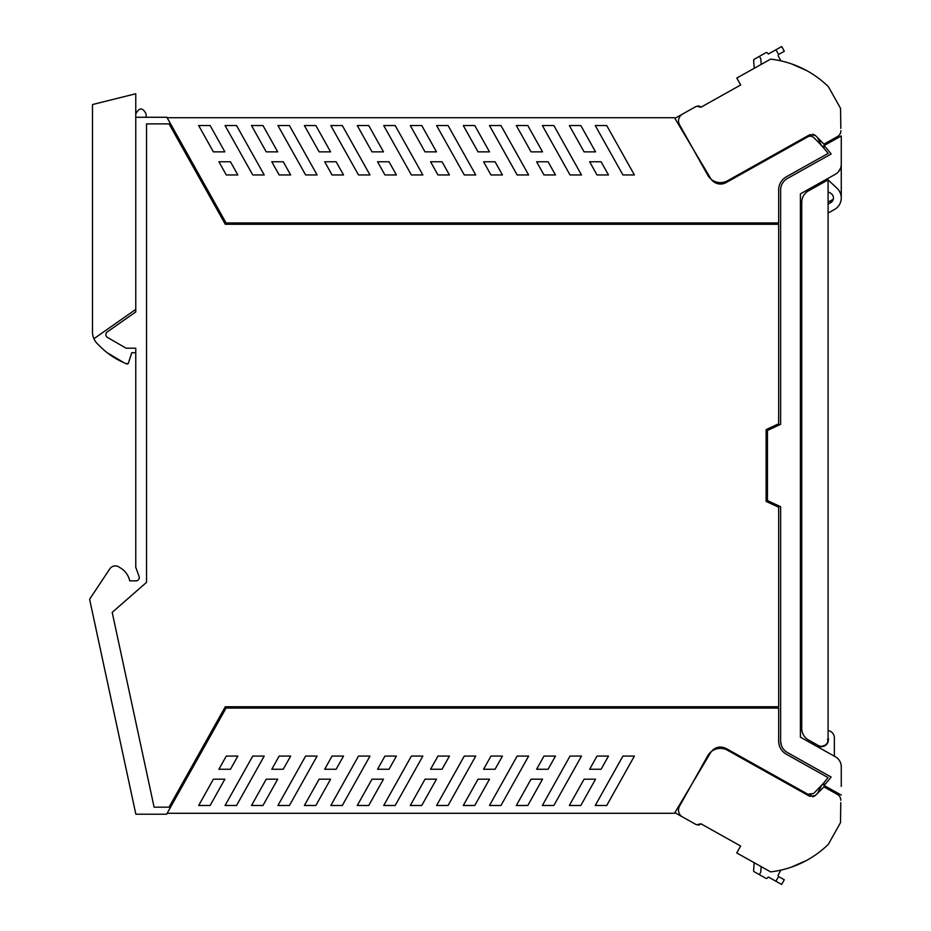 <?xml version="1.0" encoding="UTF-8"?>
<svg xmlns="http://www.w3.org/2000/svg" width="931" height="931" viewBox="0 0 931 931"><rect width="100%" height="100%" fill="white"/><g stroke="black" fill="none" stroke-linecap="round" stroke-linejoin="round"><path stroke-width="1.4" d="M817.534 793.375A170.792 170.792 0 0 0 817.546 793.363L821.456 785.496L823.97 782.668A170.164 170.164 0 0 0 828.031 777.571L786.416 754.261C781.435 751.259 778.851 746.848 778.653 741.041A15.164 15.164 0 0 0 786.416 754.261C781.435 751.259 778.851 746.848 778.653 741.041L778.653 708.084L226.058 708.084L167.138 813.287L674.521 813.287L710.609 752.644C714.671 747.069 719.849 745.673 726.157 748.477L718.604 747.162M622.92 756.077L634.395 756.077L606.721 805.49L595.246 805.49L622.92 756.077M589.626 769.262L601.1 769.262L608.478 756.077L597.015 756.077L589.626 769.262M595.549 779.177L580.804 805.49L569.341 805.49L584.074 779.177L595.549 779.177M570.04 756.077L581.514 756.077L553.84 805.49L542.366 805.49L570.04 756.077M536.605 769.262L548.08 769.262L555.47 756.077L543.995 756.077L536.605 769.262M542.529 779.177L527.796 805.49L516.321 805.49L531.054 779.177L542.529 779.177M517.159 756.077L528.633 756.077L500.959 805.49L489.485 805.49L517.159 756.077M489.508 779.177L474.775 805.49L463.301 805.49L478.034 779.177L489.508 779.177M483.585 769.262L495.059 769.262L502.449 756.077L490.974 756.077L483.585 769.262M464.278 756.077L475.741 756.077L448.067 805.49L436.604 805.49L464.278 756.077M436.488 779.177L421.755 805.49L410.292 805.49L425.025 779.177L436.488 779.177M430.576 769.262L442.039 769.262L449.429 756.077L437.954 756.077L430.576 769.262M383.723 805.49L395.186 805.49L422.86 756.077L411.386 756.077L383.723 805.49M384.945 756.077L396.408 756.077L389.03 769.262L377.555 769.262L384.945 756.077M357.271 805.49L372.004 779.177L383.479 779.177L368.746 805.49L357.271 805.49M828.09 730.544A7.425 7.425 0 0 1 834.351 737.876L834.351 756.181M828.09 737.608A6.924 6.924 0 0 1 822.108 746.615L817.918 746.976M828.09 191.716L830.859 193.38A5.353 5.353 0 0 1 833.268 199.35L828.09 202.097M833.268 199.35L830.487 201.41M304.39 805.49L315.853 805.49L330.586 779.177L319.124 779.177L304.39 805.49M324.675 769.262L336.138 769.262L343.527 756.077L332.064 756.077L324.675 769.262M330.831 805.49L342.305 805.49L369.979 756.077L358.505 756.077L330.831 805.49M225.069 805.49L252.743 756.077L264.218 756.077L236.544 805.49L225.069 805.49M210.127 805.49L224.86 779.177L213.397 779.177L198.664 805.49L210.127 805.49M218.901 769.262L230.457 769.262L237.836 756.077L226.291 756.077L218.901 769.262M290.647 756.077L283.257 769.262L271.794 769.262L279.172 756.077L290.647 756.077M277.706 779.177L262.973 805.49L251.51 805.49L266.243 779.177L277.706 779.177M317.099 756.077L289.425 805.49L277.95 805.49L305.624 756.077L317.099 756.077M822.131 784.752L823.679 784.81L823.97 782.668L813.706 793.48L807.864 794.224L726.157 748.477M713.158 749.653L711.331 751.561M766.132 501.402L766.132 429.622L778.653 423.791L778.653 224.266L225.29 224.266L169.058 123.87L146.539 123.87L146.539 582.364L142.967 585.483A10.544 10.544 0 0 1 142.932 585.506L112.197 612.365L154.104 807.165L169.058 807.165L225.29 706.757L778.653 706.757L778.653 507.244L766.132 501.402M813.473 188.05L813.473 186.537L814.904 185.734L814.904 187.247M818.279 745.463A6.587 6.587 0 0 0 828.09 739.714L828.09 179.869L808.469 190.855A13.185 13.185 0 0 0 801.731 202.353L801.731 728.473A13.185 13.185 0 0 0 808.469 739.97L818.279 745.463L814.904 743.578L814.904 745.3L813.473 744.497L813.473 742.775M841.205 196.616A13.185 13.185 0 0 0 841.275 195.266L841.263 164.601M838.563 171.63L840.53 168.29L838.575 171.618M839.087 170.967A11.533 11.533 0 0 1 835.375 174.272L800.404 193.857L800.404 737.177L835.375 756.752A11.533 11.533 0 0 1 841.275 766.818L841.275 786.451M835.375 174.272A11.533 11.533 0 0 0 841.275 164.205L841.275 135.949L824.494 145.341A1.978 1.978 0 0 0 823.97 148.366A170.129 170.129 0 0 1 828.171 153.382A170.117 170.117 0 0 0 823.97 148.366L823.679 146.214L822.073 146.214M811.099 794.795L807.864 794.224M135.763 113.978C139.208 107.309 142.664 107.309 146.109 113.978L146.109 117.271M131.76 352.733L128.397 363.102L131.76 352.733L135.763 352.733L135.763 348.194L126.104 348.194L107.519 337.453A3.293 3.293 0 0 1 107.274 331.901L135.763 311.955L135.763 309.395L135.763 311.955M838.971 171.129L840.286 168.872M841.275 772.474L841.275 766.818M822.073 784.81L823.97 782.668A1.978 1.978 0 0 0 824.121 785.415A170.152 170.152 0 0 0 831.139 777.048L787.37 752.539C783.052 749.921 780.806 746.092 780.632 741.041L781.33 745.277M785.101 750.921L787.37 752.539M780.632 741.041L780.632 506.708L767.447 500.564L767.447 430.471L780.632 424.315L780.632 189.994A13.185 13.185 0 0 1 787.37 178.496L831.139 153.987A170.152 170.152 0 0 0 824.121 145.608M841.275 795.086L824.494 785.694A1.978 1.978 0 0 1 824.121 785.415M135.763 117.271L166.882 117.271L226.058 222.951L778.653 222.951L778.653 189.994A15.164 15.164 0 0 1 786.416 176.762L828.171 153.382M135.763 348.194L135.763 567.305L139.091 576.44A3.293 3.293 0 0 1 135.996 580.863L129.735 580.863A19.772 19.772 0 0 0 119.599 567.468A6.622 6.622 0 0 0 109.8 568.864L89.911 598.796A1.315 1.315 0 0 0 89.725 599.808L135.856 814.218L166.614 814.218L167.138 813.287M823.155 147.435L823.97 148.366A170.129 170.129 0 0 0 813.706 137.555A4.946 4.946 0 0 0 807.864 136.799L726.157 182.557A11.533 11.533 0 0 1 710.609 178.391L674.521 117.737L167.138 117.737M622.92 174.958L595.246 125.545L606.721 125.545L634.395 174.958L622.92 174.958M601.1 161.761L608.478 174.958L597.015 174.958L589.626 161.761L601.1 161.761M584.074 151.858L595.549 151.858L580.804 125.545L569.341 125.545L584.074 151.858M570.04 174.958L542.366 125.545L553.84 125.545L581.514 174.958L570.04 174.958M548.08 161.761L555.47 174.958L543.995 174.958L536.605 161.761L548.08 161.761M531.054 151.858L542.529 151.858L527.796 125.545L516.321 125.545L531.054 151.858M517.159 174.958L489.485 125.545L500.959 125.545L528.633 174.958L517.159 174.958M495.059 161.761L502.449 174.958L490.974 174.958L483.585 161.761L495.059 161.761M478.034 151.858L489.508 151.858L474.775 125.545L463.301 125.545L478.034 151.858M464.278 174.958L436.604 125.545L448.067 125.545L475.741 174.958L464.278 174.958M442.039 161.761L449.429 174.958L437.954 174.958L430.576 161.761L442.039 161.761M425.025 151.858L436.488 151.858L421.755 125.545L410.292 125.545L425.025 151.858M317.099 174.958L289.425 125.545L277.95 125.545L305.624 174.958L317.099 174.958M224.86 151.858L210.127 125.545L198.664 125.545L213.397 151.858L224.86 151.858M271.794 161.761L283.257 161.761L290.647 174.958L279.172 174.958L271.794 161.761M357.271 125.545L368.746 125.545L383.479 151.858L372.004 151.858L357.271 125.545M218.901 161.761L226.291 174.958L237.836 174.958L230.457 161.761L218.901 161.761M252.743 174.958L264.218 174.958L236.544 125.545L225.069 125.545L252.743 174.958M266.243 151.858L277.706 151.858L262.973 125.545L251.51 125.545L266.243 151.858M383.723 125.545L411.386 174.958L422.86 174.958L395.186 125.545L383.723 125.545M324.675 161.761L336.138 161.761L343.527 174.958L332.064 174.958L324.675 161.761M304.39 125.545L315.853 125.545L330.586 151.858L319.124 151.858L304.39 125.545M377.555 161.761L389.03 161.761L396.408 174.958L384.945 174.958L377.555 161.761M369.979 174.958L342.305 125.545L330.831 125.545L358.505 174.958L369.979 174.958M693.06 148.902L674.905 118.342L696.563 106.204L700.962 107.216L740.68 84.977L700.962 107.216L740.68 84.977L736.805 78.053L770.612 59.118A98.872 98.872 0 0 1 828.427 86.734L840.565 108.392L840.821 128.373M821.456 145.539L817.593 137.625A170.792 170.792 0 0 1 817.604 137.637M780.969 60.887L778.409 56.349A1.653 1.653 0 0 1 778.607 54.463L784.333 51.252L781.703 46.55L768.354 54.021L767.516 53.032A1.315 1.315 0 0 0 765.841 52.753L759.393 56.36L760.79 58.746L761.209 64.39M754.226 68.3L753.645 60.457A1.315 1.315 0 0 1 754.308 59.2L759.393 56.36M823.888 144.177L837.481 136.566L823.888 144.177A170.792 170.792 0 0 0 822.655 142.839L815.253 135.356L809.819 134.681L727.518 180.765A14.5 14.5 0 0 1 707.781 175.203L679.56 124.801A7.913 7.913 0 0 1 682.598 114.036L696.563 106.204M837.481 136.566A6.587 6.587 0 0 0 840.856 130.724M791.431 63.855L806.746 70.64M740.343 84.372L740.68 84.977M815.253 135.356L812.821 134.157M698.483 105.808L700.496 106.739L698.483 105.808M778.409 56.349A1.653 1.653 0 0 1 778.607 54.463L775.954 49.774M820.409 140.465A170.792 170.792 0 0 1 822.655 142.839M674.882 812.682L696.504 824.796L700.915 823.784L740.622 846.023L700.915 823.784L740.622 846.023L736.747 852.947L770.565 871.882A98.872 98.872 0 0 0 828.381 844.266L840.507 822.608L840.774 802.627M791.373 867.145L806.688 860.36M754.168 862.7L753.586 870.543A1.315 1.315 0 0 0 754.261 871.8L765.806 878.259A1.315 1.315 0 0 0 767.458 877.968L768.296 876.979L781.644 884.45L784.286 879.748L778.549 876.537L775.895 881.226M778.363 874.651A1.653 1.653 0 0 0 778.549 876.537A1.653 1.653 0 0 1 778.363 874.651L780.9 870.124M759.335 874.64L760.732 872.254L761.151 866.61M820.351 790.535A170.792 170.792 0 0 0 822.608 788.161A170.792 170.792 0 0 0 823.83 786.823L837.435 794.434A6.587 6.587 0 0 1 840.798 800.276M822.608 788.161L815.195 795.644L809.761 796.319L727.472 750.235A14.5 14.5 0 0 0 707.735 755.797L679.502 806.199A7.913 7.913 0 0 0 682.539 816.964L696.504 824.796M740.285 846.628L740.622 846.023M823.83 786.823L837.435 794.434M698.436 825.192L700.438 824.261L698.436 825.192M815.195 795.644L812.775 796.843M822.073 746.29L825.145 745.207M828.09 204.098L830.708 202.632A5.353 5.353 0 0 0 830.859 193.38M828.09 213.071L834.537 209.463A13.185 13.185 0 0 0 837.12 188.365L828.09 179.869M821.503 746.313L823.609 746.313M827.438 743.287L827.438 742.589L827.438 743.287M827.438 739.714L828.09 739.714L828.09 741.832M128.397 363.102L126.616 363.893A1.315 1.315 0 0 0 128.397 363.102A1.315 1.315 0 0 1 126.616 363.893L124.032 362.764A79.1 79.1 0 0 1 98.151 344.47A16.479 16.479 0 0 1 92.495 332.041L92.495 104.54L135.763 93.752L135.763 309.395L93.903 338.709M124.032 362.764L107.205 352.733"/></g></svg>
